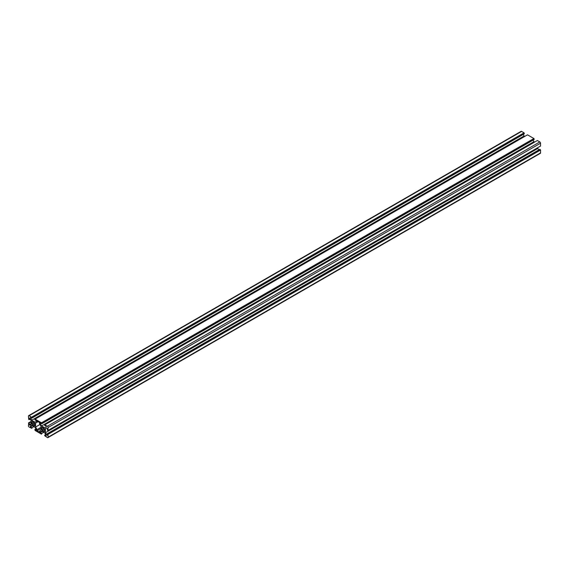 <?xml version="1.0" encoding="UTF-8"?>
<svg xmlns="http://www.w3.org/2000/svg" width="569" height="569" viewBox="0 0 569 569"><rect width="100%" height="100%" fill="white"/><g stroke="black" fill="none" stroke-linecap="round" stroke-linejoin="round"><path stroke-width="0.85" d="M37.07 422.269L37.07 421.103L39.531 422.518L39.531 423.692L41.004 426.252L41.004 430.164L39.531 431.018L39.531 432.184L37.07 430.769L37.07 429.595L35.591 427.035L35.591 423.123L38.08 421.686L35.591 423.123M41.004 428.493L37.07 430.769M41.004 427.319L37.07 429.595M39.994 424.495L35.591 427.035M42.262 427.227L42.597 427.739A1.913 1.102 60 0 1 43.849 428.464L44.425 429.453A1.913 1.102 60 0 1 44.425 430.904L44.702 431.444L44.183 431.743L43.849 431.231A1.913 1.102 60 0 1 42.597 430.505L42.262 430.641L42.021 429.517A1.913 1.102 60 0 1 42.021 428.066L41.743 427.525L42.262 427.227L41.743 427.525M44.425 430.904L43.849 431.231M44.425 429.453L42.597 430.505M44.702 429.232L42.262 430.641M44.183 428.336L41.743 429.744M43.849 428.464L42.021 429.517M42.597 427.739L42.021 428.066M32.412 421.544L32.746 422.056A1.913 1.102 60 0 1 34.005 422.781L34.574 423.77A1.913 1.102 60 0 1 34.574 425.221L34.851 425.761L34.332 426.06L34.005 425.548A1.913 1.102 60 0 1 32.746 424.823L32.177 423.834A1.913 1.102 60 0 1 32.177 422.383L31.9 421.842L32.412 421.544L31.9 421.842M34.574 425.221L34.005 425.548M34.574 423.77L32.746 424.823M34.851 423.542L32.412 424.951M34.332 422.646L31.9 424.054M34.005 422.781L32.177 423.834M32.746 422.056L32.177 422.383M41.743 423.798L534.149 139.512L533.9 138.516L527.499 134.825L35.1 419.111L41.501 422.803L41.743 423.798L40.271 422.945L40.271 423.763L41.53 425.953L44.915 427.902L46.174 427.177L46.174 426.359L44.702 425.505L44.702 424.936L47.405 426.217A1.046 0.605 60 0 1 48.145 427.497L47.903 430.484L47.405 430.2L47.405 428.493L46.701 428.08L45.435 428.813L45.435 432.725L47.405 435.313L47.405 433.606L47.903 433.891L48.145 437.163A1.046 0.605 60 0 1 47.931 437.639A1.046 0.605 60 0 1 47.405 437.589L44.702 435.74L44.702 435.171L46.174 436.025L44.915 433.023L41.53 431.067L40.271 431.793L40.271 432.611L41.743 433.464L41.501 434.175L35.1 430.484L34.851 429.488L36.331 430.342L36.331 429.524L35.065 427.34L31.679 425.384L30.42 426.11L30.42 426.928L31.9 427.781L31.9 428.35L29.19 427.07A1.046 0.605 60 0 1 28.45 425.79L28.699 422.803L29.19 423.087L29.19 424.794L29.894 425.207L31.16 424.474L31.16 420.562L29.19 417.973L29.19 419.68L28.699 419.396L28.45 416.124A1.046 0.605 60 0 1 28.663 415.647A1.046 0.605 60 0 1 29.19 415.697L31.9 417.546L31.9 418.115L30.42 417.262L31.679 420.263L35.065 422.219L36.331 421.494L36.331 420.676L34.851 419.822L34.851 419.253M533.9 138.516L41.501 422.803M533.9 138.8L41.501 423.087M534.149 138.943L41.743 423.229M40.975 423.357L40.271 423.763M534.64 142.072L533.935 141.66L41.53 425.953M533.935 141.66L533.053 140.145M48.145 430.342L540.55 146.055L540.55 143.21A1.046 0.605 -120 0 0 539.81 141.93L537.349 140.507L44.702 424.936M540.301 146.197L47.903 430.484M46.701 428.08L45.435 428.813M538.715 149.953L537.84 148.438L45.435 432.725M537.84 148.438L537.84 147.613M47.405 434.496L46.701 434.908M47.931 437.639L540.337 153.353A1.046 0.605 -120 0 0 540.55 152.876L540.55 150.031L539.81 149.32L47.405 433.606M540.301 149.604L47.903 433.891M540.301 149.889L47.903 434.175M540.55 150.031L48.145 434.318M45.79 434.538L44.702 435.171M41.53 431.067L40.271 431.793M42.234 431.48L40.271 432.611M43.713 432.326L41.743 433.464M35.947 428.855L34.851 429.488M31.679 425.384L30.42 426.11M32.39 425.79L30.42 426.928M33.87 426.643L31.9 427.781M31.16 421.387L28.45 422.945M31.16 421.956L29.19 423.087M31.16 423.656L29.19 424.794M30.285 419.047L29.19 419.68M31.9 418.115L524.298 133.829L524.056 132.833L521.595 131.411A1.046 0.605 -120 0 0 521.069 131.361L28.663 415.647M524.056 132.833L31.651 417.12M524.056 133.118L31.651 417.404M524.298 133.26L31.9 417.546M31.131 417.674L30.42 418.08M524.796 136.389L524.085 135.977L31.679 420.263M524.085 135.977L523.21 134.462M539.81 141.93L47.405 426.217M540.55 143.21L48.145 427.497M540.55 152.876L48.145 437.163M521.595 131.411L29.19 415.697"/></g></svg>
